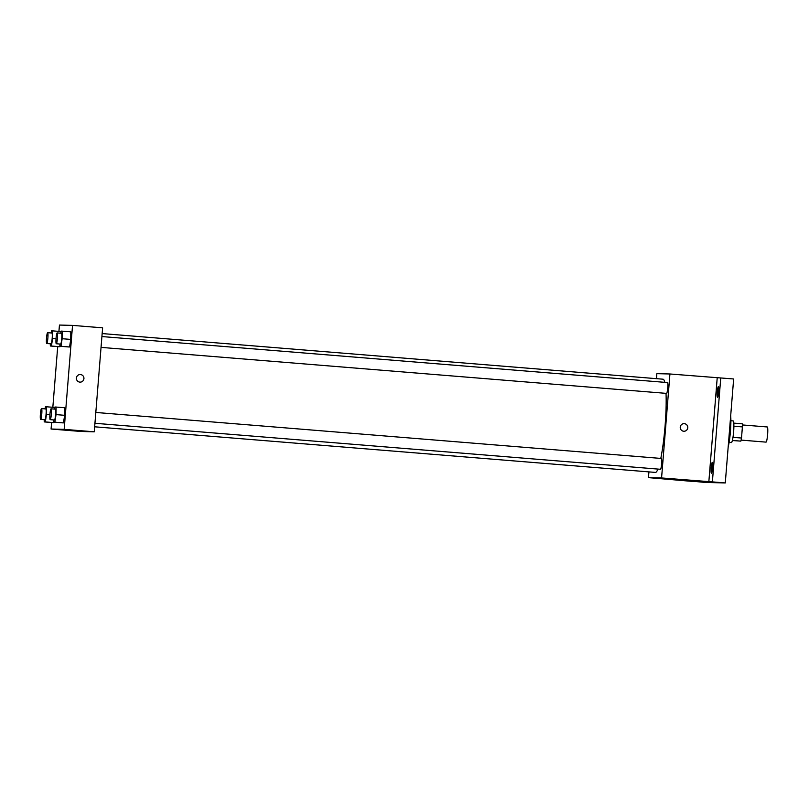 <?xml version="1.0" encoding="UTF-8"?>
<svg xmlns="http://www.w3.org/2000/svg" width="808" height="808" viewBox="0 0 808 808"><rect width="100%" height="100%" fill="white"/><g stroke="black" fill="none" stroke-linecap="round" stroke-linejoin="round"><path stroke-width="1.21" d="M741.118 440.097L766.035 442.127A7.605 0.949 -85.3 0 0 767.6 434.623A7.605 0.949 -85.3 0 0 767.267 426.967L742.35 424.937M733.886 426.23L742.4 426.917A10.322 1.293 -85.3 0 0 742.259 423.806L733.785 423.109M742.4 426.917L741.502 438.037A10.322 1.293 -85.3 0 1 740.865 441.128L732.371 440.522M732.391 440.441L740.865 441.128M729.119 442.39L731.381 442.582A10.868 1.364 94.7 0 1 731.381 442.582A10.868 1.364 94.7 0 0 733.624 431.826A10.868 1.364 94.7 0 0 733.149 420.918L730.886 420.736M732.987 437.34L741.502 438.037M728.16 447.137A19.554 2.454 -85.3 0 0 730.685 415.736M656.439 378.659L656.843 373.66L669.933 373.983L733.644 378.972L725.281 482.942L705.101 482.437L692.224 481.184M720.756 377.922L712.383 481.891L725.281 482.942M712.383 481.891L661.57 477.952L648.481 477.629L692.204 481.386M677.064 479.578L669.499 478.972M717.555 397.334A5.434 0.677 94.7 0 1 717.544 397.334A5.434 0.677 94.7 0 1 717.312 391.88A5.434 0.677 94.7 0 1 718.423 386.497L718.423 386.497A5.434 0.677 94.7 0 1 718.665 391.951A5.434 0.677 94.7 0 1 717.555 397.334M711.444 473.225L711.444 473.225A5.434 0.677 94.7 0 1 711.202 467.781A5.434 0.677 94.7 0 1 712.313 462.398A5.434 0.677 94.7 0 1 712.323 462.398A5.434 0.677 94.7 0 1 712.565 467.852A5.434 0.677 94.7 0 1 711.444 473.225M717.211 377.831L708.838 481.8M94.657 426.806L655.409 472.417A46.763 5.858 -85.3 0 0 657.924 469.084M660.793 458.419A46.763 5.858 -85.3 0 0 666.024 393.344M664.812 382.346A46.763 5.858 -85.3 0 0 662.994 379.194L102.162 333.573M669.933 373.983L661.57 477.952M648.481 477.629L648.935 471.892M101.05 347.389L666.59 393.395A5.434 0.677 -85.3 0 0 667.711 388.032A5.434 0.677 -85.3 0 0 667.479 382.558L101.919 336.552M94.94 423.281L660.49 469.286A5.434 0.677 -85.3 0 0 661.611 463.933A5.434 0.677 -85.3 0 0 661.368 458.459L95.809 412.454M684.103 423.655A3.808 3.777 -88.6 0 1 687.77 427.765A3.808 3.777 -88.6 0 1 683.922 431.26A3.808 3.777 -88.6 0 1 680.245 427.361A3.808 3.777 -88.6 0 1 684.103 423.655A3.808 3.777 -88.6 0 1 687.77 427.765A3.808 3.777 -88.6 0 1 683.922 431.26M58.934 331.381L59.449 325.058L72.538 325.392L102.616 327.836L94.253 431.805L81.164 431.482L51.076 429.028L51.601 422.513M72.538 325.392L64.165 429.361L94.253 431.805M64.165 429.361L51.076 429.028M73.225 430.462L65.66 429.856M60.772 333.209L61.105 331.088L70.801 331.815L70.74 339.411L69.579 346.975L68.478 346.945L69.579 346.975L70.74 339.411L62.145 338.714L60.984 346.279L59.883 346.248L59.893 344.036M53.985 422.17L52.813 422.604L53.985 422.17M52.833 407.283L57.711 346.612M54.671 409.111L54.995 406.99L64.691 407.717L64.63 415.312L63.468 422.877L62.367 422.847L63.468 422.877L64.63 415.312L56.035 414.605L54.873 422.18L53.772 422.15L53.793 419.938M60.095 346.268L58.923 346.713L60.095 346.268M80.265 374.538A3.808 3.777 -88.6 0 1 83.931 378.639A3.808 3.777 -88.6 0 1 80.073 382.134A3.808 3.777 -88.6 0 1 76.396 378.245A3.808 3.777 -88.6 0 1 80.265 374.538A3.808 3.777 -88.6 0 1 83.931 378.639A3.808 3.777 -88.6 0 1 80.073 382.134M51.217 332.967L51.54 330.846L52.651 330.876L52.591 338.471L51.429 346.036L50.328 346.006L50.338 343.804M46.753 343.511L51.045 343.854A5.434 0.677 -85.3 0 0 52.166 338.501A5.434 0.677 -85.3 0 0 51.924 333.027L47.632 332.674A5.434 0.677 -85.3 0 0 46.511 338.077A5.434 0.677 -85.3 0 0 46.753 343.511A5.434 0.677 -85.3 0 0 47.864 338.148A5.434 0.677 -85.3 0 0 47.632 332.674M52.591 338.471L56.025 338.744M51.429 346.036L60.024 346.733M50.328 346.006L58.923 346.713M52.651 330.876L61.024 331.553M62.206 331.118L62.145 338.714M56.307 343.743L60.6 344.097A5.434 0.677 -85.3 0 0 61.721 338.734A5.434 0.677 -85.3 0 0 61.479 333.27L57.186 332.916A5.434 0.677 -85.3 0 0 56.065 338.31A5.434 0.677 -85.3 0 0 56.307 343.743A5.434 0.677 -85.3 0 0 57.419 338.39A5.434 0.677 -85.3 0 0 57.186 332.916M60.984 346.279L69.579 346.975M59.883 346.248L68.478 346.945M70.801 331.815L70.74 339.411M45.117 408.868L45.44 406.747L46.541 406.778L46.48 414.373L45.319 421.938L44.218 421.907L44.238 419.695M40.642 419.403L44.935 419.756A5.434 0.677 -85.3 0 0 46.056 414.393A5.434 0.677 -85.3 0 0 45.824 408.929L41.521 408.575A5.434 0.677 -85.3 0 0 40.4 413.979A5.434 0.677 -85.3 0 0 40.642 419.403A5.434 0.677 -85.3 0 0 41.764 414.049A5.434 0.677 -85.3 0 0 41.521 408.575M46.48 414.373L49.924 414.645M45.319 421.938L53.914 422.635M44.218 421.907L52.813 422.604M46.541 406.778L54.924 407.454M56.095 407.01L56.035 414.605M50.197 419.645L54.49 419.998A5.434 0.677 -85.3 0 0 55.611 414.635A5.434 0.677 -85.3 0 0 55.378 409.161L51.076 408.818A5.434 0.677 -85.3 0 0 49.955 414.211A5.434 0.677 -85.3 0 0 50.197 419.645A5.434 0.677 -85.3 0 0 51.318 414.282A5.434 0.677 -85.3 0 0 51.076 408.818M54.873 422.18L63.468 422.877M53.772 422.15L62.367 422.847M64.691 407.717L64.63 415.312"/></g></svg>

